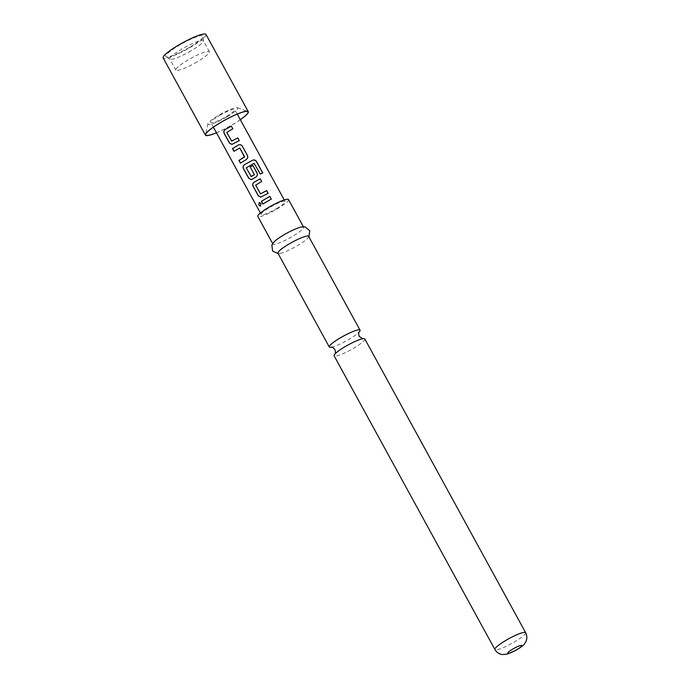 <?xml version="1.0" encoding="UTF-8"?>
<svg xmlns="http://www.w3.org/2000/svg" width="689" height="689" viewBox="0 0 689 689"><rect width="100%" height="100%" fill="white"/><g stroke="black" fill="none" stroke-linecap="round" stroke-linejoin="round"><path stroke-width="0.52" stroke-dasharray="3.44 2.58" d="M259.236 202.506L261.062 203.444L260.545 206.123M331.426 347.239A17.518 2.782 151.3 0 0 332.15 347.084A17.518 2.782 151.3 0 0 348.755 339.488A17.518 2.782 151.3 0 0 358.556 332.632A17.518 2.782 151.3 0 0 359.072 332.107M239.247 140.608L231.943 144.423M232.796 128.809L226.888 132.391L231.935 141.211M247.782 157.695L246.352 159.547L240.513 163.069M239.806 148.023L234.053 151.261M257.402 175.264L255.972 177.125L251.184 179.562M262.673 173.017L260.201 174.153L254.069 163.362L246.292 167.823L251.339 176.642M268.107 193.325L260.804 197.14M261.648 181.517L255.748 185.1L260.795 193.919M271.268 199.087L262.905 203.978M189.596 47.274A21.566 3.428 -28.7 0 1 165.885 56.765A21.566 3.428 -28.7 0 1 179.545 45.086A21.566 3.428 -28.7 0 1 203.556 36.147A21.566 3.428 -28.7 0 1 189.596 47.274M191.034 50.822A19.111 3.04 -28.7 0 1 170.028 59.245A19.111 3.04 -28.7 0 1 169.821 59.03A19.111 3.04 -28.7 0 1 182.129 48.885A19.111 3.04 -28.7 0 1 203.35 40.677A19.111 3.04 -28.7 0 1 203.41 40.961A19.111 3.04 -28.7 0 1 191.034 50.822M197.08 61.855A19.111 3.04 -28.7 0 1 175.859 70.071A19.111 3.04 -28.7 0 1 188.166 59.917A19.111 3.04 -28.7 0 1 209.387 51.709A19.111 3.04 -28.7 0 1 197.08 61.855M240.323 119.714A24.425 3.884 -28.7 0 1 232.546 124.649A24.425 3.884 -28.7 0 1 216.484 132.77M205.985 34.45A24.425 3.884 -28.7 0 1 190.259 47.412A24.425 3.884 -28.7 0 1 163.147 57.902M219.662 115.373A13.591 2.162 -28.7 0 1 234.751 109.534A13.591 2.162 -28.7 0 1 225.992 116.751A13.591 2.162 -28.7 0 1 210.903 122.582A13.591 2.162 -28.7 0 1 219.662 115.373M240.297 119.662A24.115 3.833 -28.7 0 1 232.477 124.64A24.115 3.833 -28.7 0 1 216.458 132.719M226.784 116.923A16.992 2.704 -28.7 0 1 207.889 123.822A16.992 2.704 -28.7 0 1 218.869 115.201A16.992 2.704 -28.7 0 1 237.421 107.656A16.992 2.704 -28.7 0 1 226.784 116.923M364.834 338.962A17.518 2.782 -28.7 0 1 353.552 348.264A17.518 2.782 -28.7 0 1 334.596 356.092A17.518 2.782 -28.7 0 1 334.105 355.791M301.463 226.965A17.518 2.782 -28.7 0 1 303.634 227.181A17.518 2.782 -28.7 0 1 292.351 236.482A17.518 2.782 -28.7 0 1 272.904 244.009A17.518 2.782 -28.7 0 1 273.895 242.063M288.536 199.595A17.518 2.782 -28.7 0 1 277.254 208.896A17.518 2.782 -28.7 0 1 257.798 216.424M308.672 236.37A17.518 2.782 -28.7 0 1 307.682 238.325A17.518 2.782 -28.7 0 1 297.39 245.672A17.518 2.782 -28.7 0 1 280.113 253.414A17.518 2.782 -28.7 0 1 277.934 253.199M276.332 208.698A13.591 2.162 151.3 0 0 285.091 201.481A13.591 2.162 151.3 0 0 270.002 207.32A13.591 2.162 151.3 0 0 261.243 214.537A13.591 2.162 151.3 0 0 276.332 208.698M525.638 632.674A17.518 2.782 -28.7 0 1 514.356 641.976A17.518 2.782 -28.7 0 1 494.909 649.503M332.15 347.084L331.331 347.239M170.028 59.245L165.885 56.765M175.859 70.071L169.821 59.03M237.257 114.107L234.751 109.534M207.889 123.822L205.649 134.433M303.634 227.181L303.401 226.75M307.682 238.325L308.905 236.809M285.091 201.481L284.247 199.939M261.243 214.537L260.399 212.996M280.113 253.414L278.175 253.63M272.904 244.009L272.663 243.57M362.164 338.669L362.81 338.738L361.983 338.893M335.586 353.354L335.061 353.87M237.421 107.656L247.566 111.489M213.409 127.164L210.903 122.582M209.387 51.709L203.35 40.677M203.41 40.961L203.556 36.147"/><path stroke-width="1.03" d="M258.857 205.141L259.15 202.532L260.933 203.488L260.468 206.149L258.857 205.141L259.236 202.506M359.072 332.107A17.518 2.782 151.3 0 0 360.037 330.186A17.518 2.782 151.3 0 0 359.546 329.885A17.518 2.782 151.3 0 0 340.581 337.713A17.518 2.782 151.3 0 0 329.299 347.015A17.518 2.782 151.3 0 0 329.79 347.316A17.518 2.782 151.3 0 0 331.426 347.239M231.599 141.133L237.808 137.886L239.29 140.59L231.892 144.432L229.42 143.036L224.235 133.58C223.512 131.978 223.787 130.652 225.062 129.618L231.349 126.087L232.83 128.791L226.81 132.4L231.599 141.133L237.783 137.938L239.264 140.642M231.943 144.423L229.532 143.011L224.347 133.554C223.615 131.943 223.882 130.634 225.139 129.618L231.349 126.087M240.53 163.104L239.049 160.399L244.578 156.739L239.789 147.997L233.959 151.33L232.477 148.626L238.394 145.017C240.022 144.354 241.339 144.742 242.347 146.18L247.523 155.636L247.782 157.695L246.335 159.521L240.418 163.129L238.937 160.425L244.492 157.023M234.071 151.296L232.589 148.6L238.394 145.017C240.022 144.38 241.331 144.776 242.321 146.223L247.523 155.636M251.003 176.573L254.353 174.61L250.15 166.919L252.906 165.463L257.143 173.206L257.402 175.264L255.955 177.09L252.252 179.261L251.132 179.579L248.66 178.184L243.475 168.719C242.752 167.108 243.028 165.791 244.311 164.757L252.829 160.132C254.362 159.659 255.602 160.158 256.566 161.614L262.785 172.973L260.253 174.093L254.12 163.293L246.214 167.832L251.339 176.642L254.379 174.636L250.167 166.945L252.88 165.506L257.126 173.258L257.393 175.299M251.184 179.562L248.772 178.15L243.587 168.693C242.855 167.082 243.122 165.773 244.388 164.749L252.829 160.132M260.459 193.85L266.669 190.603L268.15 193.299L260.743 197.149L258.272 195.754L253.096 186.288C252.372 184.686 252.648 183.36 253.931 182.327L260.201 178.795L261.682 181.5L255.671 185.108L260.459 193.85L266.643 190.646L268.124 193.351M260.804 197.14L258.384 195.728L253.207 186.263C252.475 184.652 252.742 183.343 254.008 182.318L260.201 178.795M262.922 204.013L261.45 201.309L269.821 196.365L271.302 199.069L262.81 204.039L261.338 201.343L269.821 196.365M216.484 132.77A24.425 3.884 -28.7 0 1 205.434 135.139A24.425 3.884 -28.7 0 1 221.16 122.177A24.425 3.884 -28.7 0 1 248.273 111.687A24.425 3.884 -28.7 0 1 240.323 119.714M205.434 135.139L163.147 57.902A24.425 3.884 -28.7 0 1 178.873 44.94A24.425 3.884 -28.7 0 1 205.985 34.45L248.273 111.687M216.458 132.719A24.115 3.833 -28.7 0 1 205.649 134.433A24.115 3.833 -28.7 0 1 221.238 122.194A24.115 3.833 -28.7 0 1 247.566 111.489A24.115 3.833 -28.7 0 1 240.297 119.662M364.343 338.661A17.518 2.782 -28.7 0 1 364.834 338.962L525.638 632.674A17.518 2.782 -28.7 0 0 506.191 640.202A17.518 2.782 -28.7 0 0 494.909 649.503L334.105 355.791A17.518 2.782 -28.7 0 1 335.586 353.354A17.518 2.782 -28.7 0 1 345.387 346.489A17.518 2.782 -28.7 0 1 361.983 338.893A17.518 2.782 -28.7 0 1 364.343 338.661M278.175 253.63L272.603 251.08L271.862 245.112L273.895 242.063A17.518 2.782 -28.7 0 1 284.187 234.708A17.518 2.782 -28.7 0 1 301.463 226.965L305.124 226.896L309.757 230.737L308.905 236.809M272.663 243.57L257.798 216.424A17.518 2.782 -28.7 0 1 269.089 207.122A17.518 2.782 -28.7 0 1 288.536 199.595L303.401 226.75M329.299 347.015L277.934 253.199A17.518 2.782 -28.7 0 1 289.225 243.897A17.518 2.782 -28.7 0 1 308.672 236.37L360.037 330.186M269.804 196.417L271.285 199.121M260.545 206.123L259.021 205.072M260.184 178.847L261.665 181.552M252.777 160.201C254.293 159.719 255.524 160.218 256.472 161.7L262.69 173.051M247.506 155.688L247.773 157.721M244.517 157.049L239.789 147.997M231.332 126.139L232.813 128.834M512.943 648.96A7.967 1.266 -28.7 0 1 521.564 645.404A7.967 1.266 -28.7 0 1 516.655 649.77A7.967 1.266 -28.7 0 1 508.043 653.327A7.967 1.266 -28.7 0 1 512.943 648.96M335.009 353.957C335.629 353.569 335.621 352.122 334.957 349.616C333.252 347.756 332.262 346.989 331.969 347.308L331.331 347.239L332.15 347.084M358.556 332.632L359.124 332.02C358.504 332.408 358.521 333.855 359.176 336.361L362.81 338.738M284.247 199.939L237.257 114.107M494.909 649.503C496.588 652.388 499.094 654.076 502.436 654.55L507.388 654.085L516.957 649.736C521.685 646.695 524.157 644.783 524.389 643.991L525.853 641.7C527.231 638.643 527.163 635.637 525.638 632.674M260.399 212.996L213.409 127.164"/></g></svg>
